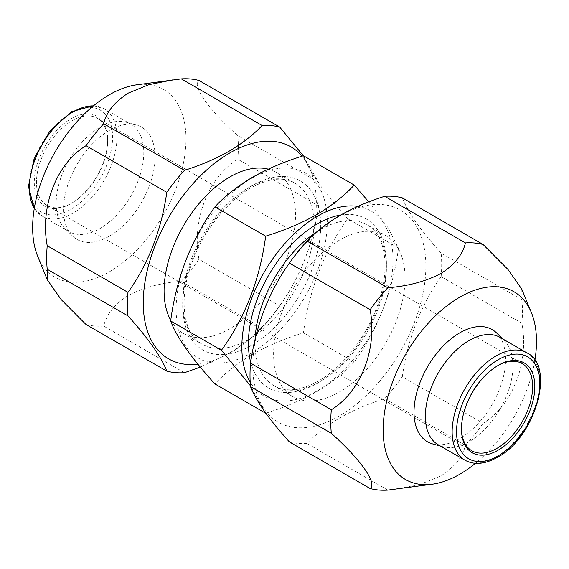 <?xml version="1.0" encoding="UTF-8"?>
<svg xmlns="http://www.w3.org/2000/svg" width="569" height="569" viewBox="0 0 569 569"><rect width="100%" height="100%" fill="white"/><g stroke="black" fill="none" stroke-linecap="round" stroke-linejoin="round"><path stroke-width="0.43" stroke-dasharray="2.85 2.13" d="M339.33 416.031A122.371 70.648 -60 0 1 252.8 366.073A122.371 70.648 -60 0 1 339.33 216.206A122.371 70.648 -60 0 1 425.861 266.164A122.371 70.648 -60 0 1 339.33 416.031M387.795 490.108L307.025 443.479C315.923 434.055 326.947 425.477 340.098 417.738C353.306 410.221 368.164 403.862 384.672 398.649L465.435 445.278C462.689 456.985 454.489 467.192 440.84 475.904L420.377 484.269L396.678 489.056M307.025 443.479A135.536 78.252 -60 0 1 289.372 441.9M170.75 320.283A92.939 53.657 120 0 0 183.332 333.37A92.939 53.657 120 0 0 229.798 328.768A92.939 53.657 120 0 0 290.517 246.868A92.939 53.657 120 0 0 276.271 172.393A92.939 53.657 120 0 0 268.269 169.142M461.459 428.357A50.342 29.069 -60 0 1 461.459 427.732A50.342 29.069 -60 0 1 497.05 366.073L498.145 365.44L497.05 366.073A50.342 29.069 -60 0 1 497.598 365.767M500.13 337.41A61.957 35.776 -60 0 1 504.433 340.71A61.957 35.776 -60 0 1 508.245 391.323A61.957 35.776 -60 0 1 469.148 441.658A61.957 35.776 -60 0 1 443.18 446.807A61.957 35.776 -60 0 1 438.166 444.73M496.694 333.036A64.766 37.39 -60 0 1 500.684 385.946A64.766 37.39 -60 0 1 459.816 438.564A64.766 37.39 -60 0 1 432.668 443.941M339.33 240.232A92.939 53.657 120 0 0 278.611 322.132A92.939 53.657 120 0 0 292.857 396.607A92.939 53.657 120 0 0 339.33 392.005A92.939 53.657 120 0 0 400.043 310.105A92.939 53.657 120 0 0 385.796 235.63A92.939 53.657 120 0 0 339.33 240.232M357.851 206.398A106.88 61.708 -60 0 1 390.007 285.866A106.88 61.708 -60 0 1 317.424 390.739A106.88 61.708 -60 0 1 250.204 382.169M368.797 201.874L387.887 227.522L398.478 248.041C392.752 291.164 377.994 329.195 354.21 362.126C344.081 373.051 331.613 382.887 316.791 391.636C301.414 400.284 284.372 407.489 265.673 413.243L250.474 385.825M251.704 178.261A106.88 61.708 -60 0 1 327.282 221.896A106.88 61.708 -60 0 1 251.704 352.794A106.88 61.708 -60 0 1 176.127 309.159A106.88 61.708 -60 0 1 251.704 178.261M303.448 155.757C309.173 171.504 323.932 192.493 347.716 218.731C324.003 251.477 309.244 289.507 303.448 332.822C284.536 338.669 267.501 345.874 252.337 354.43C237.358 363.307 224.89 373.143 214.918 383.94M72.071 120.713A50.342 29.069 -60 0 1 97.242 118.224A50.342 29.069 -60 0 1 107.669 141.268A50.342 29.069 -60 0 1 72.078 202.927A50.342 29.069 -60 0 1 72.071 202.927L70.976 203.56A51.893 29.958 -60 0 1 34.289 182.372A51.893 29.958 -60 0 1 70.976 118.821A51.893 29.958 -60 0 1 107.669 140.002A51.893 29.958 -60 0 1 70.983 203.56A51.893 29.958 -60 0 1 70.976 203.56L72.078 202.927A50.342 29.069 -60 0 1 46.9 205.416A50.342 29.069 -60 0 1 39.19 165.081A50.342 29.069 -60 0 1 72.071 120.713M99.98 127.342A61.957 35.776 -60 0 1 125.948 122.193A61.957 35.776 -60 0 1 130.962 124.27A61.957 35.776 -60 0 1 140.458 173.922A61.957 35.776 -60 0 1 99.98 228.525A61.957 35.776 -60 0 1 68.998 231.59A61.957 35.776 -60 0 1 64.695 228.29A61.957 35.776 -60 0 1 60.883 177.677A61.957 35.776 -60 0 1 99.98 127.342M109.312 130.436A64.766 37.39 -60 0 1 136.46 125.059A64.766 37.39 -60 0 1 152.826 174.697A64.766 37.39 -60 0 1 109.312 236.199A64.766 37.39 -60 0 1 72.434 235.964A64.766 37.39 -60 0 1 68.444 183.054A64.766 37.39 -60 0 1 109.312 130.436M37.689 256.263A108.43 62.604 120 0 0 109.312 271.854A108.43 62.604 120 0 0 184.712 155.849A108.43 62.604 120 0 0 136.674 84.824M86.04 324.508A135.536 78.252 120 0 0 103.693 326.08C106.424 314.401 114.625 304.187 128.288 295.453C143.381 287.573 161.063 282.843 181.333 281.257L262.103 327.886A135.536 78.252 120 0 0 279.756 305.923L198.986 259.293C191.625 220.21 208.24 177.165 237.814 159.242L318.576 205.864A135.536 78.252 120 0 0 318.576 182.329L237.814 135.699C208.361 109.369 191.604 85.585 198.986 80.471M197.905 364.174A122.371 70.648 120 0 0 229.798 352.794A122.371 70.648 120 0 0 305.973 256.292A122.371 70.648 120 0 0 302.061 156.205M262.103 327.886C253.077 337.41 242.053 345.988 229.03 353.619L200.331 367.126M237.814 159.242A135.536 78.252 120 0 0 237.814 135.699M181.333 281.257A135.536 78.252 120 0 0 198.986 259.293M318.576 205.864C313.327 243.34 300.382 276.698 279.756 305.923M303.32 155.799L318.576 182.329M184.456 372.709L103.693 326.08M354.21 362.126L303.448 332.822M398.478 248.041L347.716 218.731M402.326 376.692C407.575 339.216 420.512 305.859 441.146 276.634L521.908 323.263C529.27 362.346 512.655 405.398 483.088 423.322L402.326 376.692A135.536 78.252 -60 0 1 384.672 398.649M483.088 423.322A135.536 78.252 -60 0 1 465.435 445.278M521.809 289.187L521.908 299.728L441.146 253.098A135.536 78.252 -60 0 1 441.146 276.634M521.908 299.728A135.536 78.252 -60 0 1 521.908 323.263M441.146 253.098C420.711 230.445 407.774 212.038 402.326 197.863M534.874 360.412A108.43 62.604 -60 0 1 475.456 463.315M248.418 339.515A92.939 53.657 -60 0 1 201.952 344.117A92.939 53.657 -60 0 1 187.706 269.649A92.939 53.657 -60 0 1 248.418 187.749A92.939 53.657 -60 0 1 294.891 183.147A92.939 53.657 -60 0 1 309.138 257.615A92.939 53.657 -60 0 1 248.418 339.515M251.704 345.205A97.584 56.345 -60 0 1 182.699 305.368A97.584 56.345 -60 0 1 251.704 185.85A97.584 56.345 -60 0 1 320.71 225.687A97.584 56.345 -60 0 1 251.704 345.205M526.937 352.887A61.957 35.776 -60 0 1 536.432 402.539A61.957 35.776 -60 0 1 495.955 457.135A61.957 35.776 -60 0 1 464.98 460.207M316.762 231.896A92.939 53.657 -60 0 1 320.71 229.485A92.939 53.657 -60 0 1 367.176 224.883A92.939 53.657 -60 0 1 381.422 299.351A92.939 53.657 -60 0 1 320.71 381.251A92.939 53.657 -60 0 1 274.237 385.853A92.939 53.657 -60 0 1 255.076 339.401M340.724 215.018A97.584 56.345 -60 0 1 385.405 277.878A97.584 56.345 -60 0 1 317.424 383.15A97.584 56.345 -60 0 1 250.687 362.254M93.408 105.898A61.957 35.776 -60 0 1 104.148 108.793A61.957 35.776 -60 0 1 113.644 158.445A61.957 35.776 -60 0 1 73.166 213.041A61.957 35.776 -60 0 1 42.191 216.113A61.957 35.776 -60 0 1 34.311 208.254M70.976 113.124A58.863 33.984 -60 0 1 112.598 137.157A58.863 33.984 -60 0 1 70.976 209.25A58.863 33.984 -60 0 1 29.36 185.217A58.863 33.984 -60 0 1 70.976 113.124M183.332 333.37L201.952 344.117C183.801 334.985 177.706 299.756 192.173 262.124C203.425 231.099 227.116 201.298 250.744 187.976C268.824 178.154 283.54 176.546 294.891 183.147L276.271 172.393M443.18 446.807L440.513 446.082M292.857 396.607L274.237 385.853C285.588 392.454 300.304 390.846 318.384 381.024C344.33 366.493 370.092 331.955 379.907 298.049C390.619 263.561 383.734 233.439 367.176 224.883L385.796 235.63M522.221 363.584L97.242 118.224M125.948 122.193L136.46 125.059M93.672 105.685L104.148 108.793L130.962 124.27M34.254 208.588L42.191 216.113L68.998 231.59M64.695 228.29L72.434 235.964M107.669 141.268L107.669 140.002M471.879 450.776L46.9 205.416M504.433 340.71L502.47 338.761M461.459 427.732L461.459 428.998"/><path stroke-width="0.85" d="M331.314 433.301L250.552 386.671C255.801 400.555 268.739 418.962 289.372 441.9L370.142 488.529C377.503 483.444 360.888 459.752 331.314 433.301A135.536 78.252 -60 0 1 331.314 409.758C360.76 391.927 377.524 348.961 370.142 309.707A135.536 78.252 -60 0 1 387.795 287.743C408.03 286.164 425.712 281.435 440.84 273.547C454.489 264.834 462.689 254.62 465.435 242.92L384.672 196.291A135.536 78.252 -60 0 1 402.326 197.863L483.088 244.492L507.982 269.464L521.809 289.187L531.439 312.737A108.43 62.604 -60 0 1 534.874 360.412M250.552 386.671A135.536 78.252 -60 0 1 250.552 363.136L331.314 409.758M370.142 309.707L289.372 263.077C268.945 291.783 256 325.141 250.552 363.136M289.372 263.077A135.536 78.252 -60 0 1 307.025 241.114L387.795 287.743M384.672 196.291C368.164 201.497 353.306 207.863 340.098 215.381C326.947 223.112 315.923 231.69 307.025 241.114M475.456 463.315A108.43 62.604 -60 0 1 459.816 474.212A108.43 62.604 -60 0 1 432.454 484.176A108.43 62.604 -60 0 1 384.416 413.151A108.43 62.604 -60 0 1 459.816 297.146A108.43 62.604 -60 0 1 531.439 312.737M432.454 484.176L387.795 490.108A135.536 78.252 -60 0 1 370.142 488.529M268.269 169.142A92.939 53.657 120 0 0 229.798 176.995A92.939 53.657 120 0 0 170.75 320.283M498.145 365.44L498.145 365.44A51.893 29.958 -60 0 1 534.839 386.628A51.893 29.958 -60 0 1 498.145 450.179A51.893 29.958 -60 0 1 461.459 428.998A51.893 29.958 -60 0 1 498.145 365.44L498.145 365.44M497.598 365.767A50.342 29.069 -60 0 1 522.221 363.584A50.342 29.069 -60 0 1 529.938 403.919A50.342 29.069 -60 0 1 497.05 448.287A50.342 29.069 -60 0 1 471.879 450.776A50.342 29.069 -60 0 1 461.459 428.357M464.98 460.207L438.166 444.73A61.957 35.776 -60 0 1 428.67 395.078A61.957 35.776 -60 0 1 469.148 340.475A61.957 35.776 -60 0 1 500.13 337.41L526.937 352.887A61.957 35.776 -60 0 0 495.955 355.959A61.957 35.776 -60 0 0 455.477 410.555A61.957 35.776 -60 0 0 464.98 460.207C474.19 465.236 485.037 464.261 497.505 457.291C535.273 437.661 555.877 366.102 526.937 352.887M440.513 446.082L432.668 443.941A64.766 37.39 -60 0 1 416.302 394.303A64.766 37.39 -60 0 1 459.816 332.801A64.766 37.39 -60 0 1 496.694 333.036L502.47 338.761M250.204 382.169A106.88 61.708 -60 0 1 317.424 216.206A106.88 61.708 -60 0 1 357.851 206.398M250.474 385.825L221.412 350.269C245.125 317.523 259.884 279.493 265.673 236.178C284.372 230.424 301.414 223.219 316.791 214.57C331.613 205.822 344.081 195.985 354.21 185.06L368.797 201.874M265.673 413.243L214.918 383.94C191.205 357.801 176.447 336.812 170.65 320.959C176.376 277.836 191.127 239.805 214.918 206.874C224.89 196.077 237.358 186.241 252.337 177.364C267.501 168.801 284.536 161.603 303.448 155.757L354.21 185.06M181.333 78.892A135.536 78.252 120 0 1 198.986 80.471L279.756 127.1A135.536 78.252 120 0 0 262.103 125.521L181.333 78.892L136.674 84.824A108.43 62.604 120 0 0 109.312 94.788A108.43 62.604 120 0 0 37.689 256.263L47.319 279.813L61.118 299.507L86.04 324.508L166.802 371.137C161.553 357.254 148.616 338.839 127.982 315.902L47.22 269.272L47.319 279.813M172.45 79.945L148.751 84.731L128.288 93.096C114.625 101.83 106.424 112.036 103.693 123.722A135.536 78.252 120 0 0 86.04 145.678C56.594 163.516 39.837 206.476 47.22 245.737A135.536 78.252 120 0 0 47.22 269.272M302.061 156.205A122.371 70.648 120 0 0 229.798 152.969A122.371 70.648 120 0 0 144.803 283.206A122.371 70.648 120 0 0 197.905 364.174M103.693 123.722L184.456 170.351C200.779 165.216 215.637 158.851 229.03 151.262C242.053 143.63 253.077 135.052 262.103 125.521M184.456 170.351A135.536 78.252 120 0 0 166.802 192.308L86.04 145.678M47.22 245.737L127.982 292.366C148.417 263.66 161.354 230.303 166.802 192.308M127.982 292.366A135.536 78.252 120 0 0 127.982 315.902M166.802 371.137A135.536 78.252 120 0 0 184.456 372.709L200.331 367.126M279.756 127.1L303.32 155.799M265.673 236.178L214.918 206.874M221.412 350.269L170.65 320.959M465.435 242.92A135.536 78.252 -60 0 1 483.088 244.492M498.145 455.876A58.863 33.984 -60 0 1 456.53 431.843A58.863 33.984 -60 0 1 498.145 359.75A58.863 33.984 -60 0 1 539.768 383.783A58.863 33.984 -60 0 1 498.145 455.876M255.076 339.401A92.939 53.657 -60 0 1 316.762 231.896M250.687 362.254A97.584 56.345 -60 0 1 317.424 223.795A97.584 56.345 -60 0 1 340.724 215.018M34.311 208.254A61.957 35.776 -60 0 1 73.166 111.865A61.957 35.776 -60 0 1 93.408 105.898M34.254 208.588L28.45 186.504L34.211 158.182L49.972 130.87L71.623 111.709L93.672 105.685"/></g></svg>
